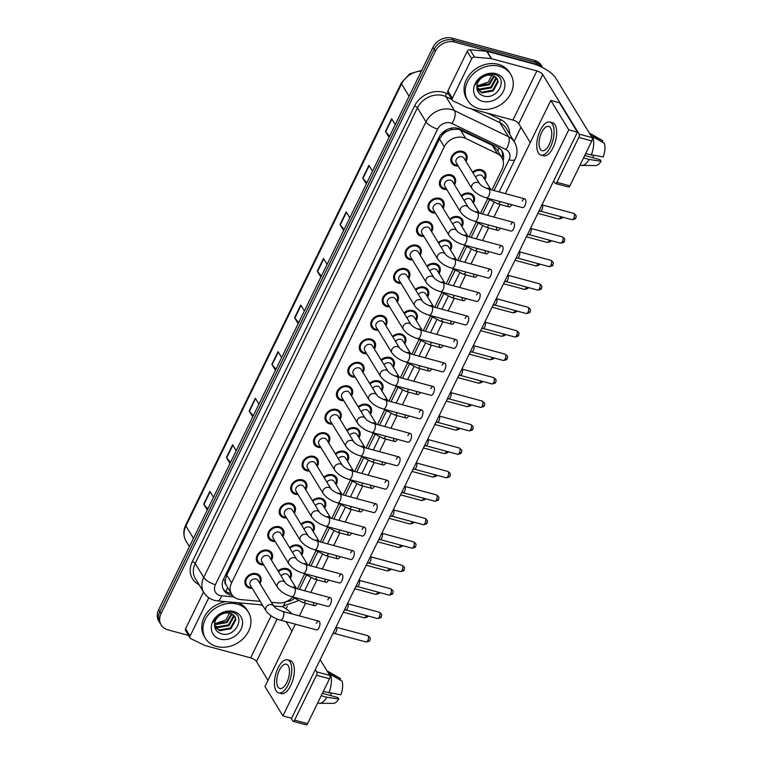 <?xml version="1.0" encoding="UTF-8"?>
<svg xmlns="http://www.w3.org/2000/svg" width="763" height="763" viewBox="0 0 763 763"><rect width="100%" height="100%" fill="white"/><g stroke="black" fill="none" stroke-linecap="round" stroke-linejoin="round"><path stroke-width="1.14" d="M461.157 195.681A8.555 7.02 -31.4 0 1 469.951 193.249A8.555 7.02 -31.4 0 1 473.747 195.986A8.555 7.02 -31.4 0 1 473.413 203.168M449.712 219.143A8.555 7.02 -31.4 0 1 458.515 216.711A8.555 7.02 -31.4 0 1 462.302 219.448A8.555 7.02 -31.4 0 1 461.968 226.63M438.277 242.605A8.555 7.02 -31.4 0 1 447.07 240.173A8.555 7.02 -31.4 0 1 450.857 242.911A8.555 7.02 -31.4 0 1 450.532 250.092M426.832 266.068A8.555 7.02 -31.4 0 1 435.625 263.626A8.555 7.02 -31.4 0 1 439.412 266.373A8.555 7.02 -31.4 0 1 439.087 273.555M415.387 289.52A8.555 7.02 -31.4 0 1 424.19 287.088A8.555 7.02 -31.4 0 1 427.976 289.835A8.555 7.02 -31.4 0 1 427.642 297.017M403.942 312.983A8.555 7.02 -31.4 0 1 412.745 310.551A8.555 7.02 -31.4 0 1 416.531 313.288A8.555 7.02 -31.4 0 1 416.197 320.47M392.506 336.445A8.555 7.02 -31.4 0 1 401.3 334.013A8.555 7.02 -31.4 0 1 405.086 336.75A8.555 7.02 -31.4 0 1 404.762 343.932M381.061 359.907A8.555 7.02 -31.4 0 1 389.855 357.466A8.555 7.02 -31.4 0 1 393.651 360.212A8.555 7.02 -31.4 0 1 393.317 367.394M369.616 383.36A8.555 7.02 -31.4 0 1 378.419 380.928A8.555 7.02 -31.4 0 1 382.206 383.675A8.555 7.02 -31.4 0 1 381.872 390.856M358.171 406.822A8.555 7.02 -31.4 0 1 366.974 404.39A8.555 7.02 -31.4 0 1 370.761 407.127A8.555 7.02 -31.4 0 1 370.436 414.319M346.736 430.284A8.555 7.02 -31.4 0 1 355.529 427.852A8.555 7.02 -31.4 0 1 359.316 430.59A8.555 7.02 -31.4 0 1 358.991 437.771M335.291 453.747A8.555 7.02 -31.4 0 1 344.094 451.315A8.555 7.02 -31.4 0 1 347.88 454.052A8.555 7.02 -31.4 0 1 347.546 461.233M323.846 477.209A8.555 7.02 -31.4 0 1 332.649 474.767A8.555 7.02 -31.4 0 1 336.435 477.514A8.555 7.02 -31.4 0 1 336.101 484.696M312.41 500.662A8.555 7.02 -31.4 0 1 321.204 498.229A8.555 7.02 -31.4 0 1 324.99 500.976A8.555 7.02 -31.4 0 1 324.666 508.158M300.965 524.124A8.555 7.02 -31.4 0 1 309.759 521.692A8.555 7.02 -31.4 0 1 313.555 524.429A8.555 7.02 -31.4 0 1 313.221 531.611M289.52 547.586A8.555 7.02 -31.4 0 1 298.323 545.154A8.555 7.02 -31.4 0 1 302.11 547.891A8.555 7.02 -31.4 0 1 301.776 555.073M278.075 571.048A8.555 7.02 -31.4 0 1 286.878 568.616A8.555 7.02 -31.4 0 1 290.665 571.353A8.555 7.02 -31.4 0 1 290.341 578.535M472.602 172.219A8.555 7.02 -31.4 0 1 481.396 169.787A8.555 7.02 -31.4 0 1 485.182 172.533A8.555 7.02 -31.4 0 1 484.858 179.715M446.775 189.51A8.555 7.02 -31.4 0 1 444.028 189.262A8.555 7.02 -31.4 0 1 440.232 186.525A8.555 7.02 -31.4 0 1 441.701 177.846A8.555 7.02 -31.4 0 1 451.047 174.861A8.555 7.02 -31.4 0 1 454.834 177.607A8.555 7.02 -31.4 0 1 454.5 184.789M435.33 212.972A8.555 7.02 -31.4 0 1 432.583 212.724A8.555 7.02 -31.4 0 1 428.796 209.978A8.555 7.02 -31.4 0 1 430.256 201.298A8.555 7.02 -31.4 0 1 439.602 198.323A8.555 7.02 -31.4 0 1 443.389 201.07A8.555 7.02 -31.4 0 1 443.065 208.251M423.894 236.425A8.555 7.02 -31.4 0 1 421.138 236.187A8.555 7.02 -31.4 0 1 417.351 233.44A8.555 7.02 -31.4 0 1 418.82 224.761A8.555 7.02 -31.4 0 1 428.157 221.785A8.555 7.02 -31.4 0 1 431.953 224.522A8.555 7.02 -31.4 0 1 431.62 231.714M412.449 259.887A8.555 7.02 -31.4 0 1 409.693 259.639A8.555 7.02 -31.4 0 1 405.906 256.902A8.555 7.02 -31.4 0 1 407.375 248.223A8.555 7.02 -31.4 0 1 416.722 245.247A8.555 7.02 -31.4 0 1 420.508 247.985A8.555 7.02 -31.4 0 1 420.175 255.166M401.004 283.35A8.555 7.02 -31.4 0 1 398.257 283.102A8.555 7.02 -31.4 0 1 394.471 280.364A8.555 7.02 -31.4 0 1 395.93 271.685A8.555 7.02 -31.4 0 1 405.277 268.71A8.555 7.02 -31.4 0 1 409.063 271.447A8.555 7.02 -31.4 0 1 408.739 278.629M389.569 306.812A8.555 7.02 -31.4 0 1 386.812 306.564A8.555 7.02 -31.4 0 1 383.026 303.827A8.555 7.02 -31.4 0 1 384.495 295.147A8.555 7.02 -31.4 0 1 393.832 292.162A8.555 7.02 -31.4 0 1 397.618 294.909A8.555 7.02 -31.4 0 1 397.294 302.091M378.124 330.274A8.555 7.02 -31.4 0 1 375.367 330.026A8.555 7.02 -31.4 0 1 371.581 327.279A8.555 7.02 -31.4 0 1 373.05 318.6A8.555 7.02 -31.4 0 1 382.397 315.624A8.555 7.02 -31.4 0 1 386.183 318.371A8.555 7.02 -31.4 0 1 385.849 325.553M366.679 353.727A8.555 7.02 -31.4 0 1 363.932 353.488A8.555 7.02 -31.4 0 1 360.136 350.742A8.555 7.02 -31.4 0 1 361.605 342.062A8.555 7.02 -31.4 0 1 370.952 339.087A8.555 7.02 -31.4 0 1 374.738 341.824A8.555 7.02 -31.4 0 1 374.404 349.006M355.234 377.189A8.555 7.02 -31.4 0 1 352.487 376.941A8.555 7.02 -31.4 0 1 348.701 374.204A8.555 7.02 -31.4 0 1 350.16 365.525A8.555 7.02 -31.4 0 1 359.507 362.549A8.555 7.02 -31.4 0 1 363.293 365.286A8.555 7.02 -31.4 0 1 362.969 372.468M343.798 400.651A8.555 7.02 -31.4 0 1 341.042 400.403A8.555 7.02 -31.4 0 1 337.256 397.666A8.555 7.02 -31.4 0 1 338.724 388.987A8.555 7.02 -31.4 0 1 348.062 386.011A8.555 7.02 -31.4 0 1 351.857 388.749A8.555 7.02 -31.4 0 1 351.524 395.93M332.353 424.114A8.555 7.02 -31.4 0 1 329.597 423.866A8.555 7.02 -31.4 0 1 325.811 421.119A8.555 7.02 -31.4 0 1 327.279 412.449A8.555 7.02 -31.4 0 1 336.626 409.464A8.555 7.02 -31.4 0 1 340.412 412.211A8.555 7.02 -31.4 0 1 340.079 419.392M320.908 447.566A8.555 7.02 -31.4 0 1 318.161 447.328A8.555 7.02 -31.4 0 1 314.366 444.581A8.555 7.02 -31.4 0 1 315.834 435.902A8.555 7.02 -31.4 0 1 325.181 432.926A8.555 7.02 -31.4 0 1 328.967 435.673A8.555 7.02 -31.4 0 1 328.643 442.855M309.463 471.029A8.555 7.02 -31.4 0 1 306.716 470.781A8.555 7.02 -31.4 0 1 302.93 468.043A8.555 7.02 -31.4 0 1 304.399 459.364A8.555 7.02 -31.4 0 1 313.736 456.388A8.555 7.02 -31.4 0 1 317.522 459.126A8.555 7.02 -31.4 0 1 317.198 466.307M298.028 494.491A8.555 7.02 -31.4 0 1 295.271 494.243A8.555 7.02 -31.4 0 1 291.485 491.506A8.555 7.02 -31.4 0 1 292.954 482.826A8.555 7.02 -31.4 0 1 302.301 479.851A8.555 7.02 -31.4 0 1 306.087 482.588A8.555 7.02 -31.4 0 1 305.753 489.77M286.583 517.953A8.555 7.02 -31.4 0 1 283.836 517.705A8.555 7.02 -31.4 0 1 280.04 514.968A8.555 7.02 -31.4 0 1 281.509 506.289A8.555 7.02 -31.4 0 1 290.856 503.303A8.555 7.02 -31.4 0 1 294.642 506.05A8.555 7.02 -31.4 0 1 294.308 513.232M275.138 541.415A8.555 7.02 -31.4 0 1 272.391 541.167A8.555 7.02 -31.4 0 1 268.605 538.42A8.555 7.02 -31.4 0 1 270.064 529.741A8.555 7.02 -31.4 0 1 279.411 526.766A8.555 7.02 -31.4 0 1 283.197 529.512A8.555 7.02 -31.4 0 1 282.873 536.694M263.702 564.868A8.555 7.02 -31.4 0 1 260.946 564.63A8.555 7.02 -31.4 0 1 257.16 561.883A8.555 7.02 -31.4 0 1 258.628 553.204A8.555 7.02 -31.4 0 1 267.966 550.228A8.555 7.02 -31.4 0 1 271.762 552.965A8.555 7.02 -31.4 0 1 271.428 560.156M252.257 588.33A8.555 7.02 -31.4 0 1 249.501 588.082A8.555 7.02 -31.4 0 1 245.715 585.345A8.555 7.02 -31.4 0 1 247.183 576.666A8.555 7.02 -31.4 0 1 256.53 573.69A8.555 7.02 -31.4 0 1 260.317 576.427A8.555 7.02 -31.4 0 1 259.983 583.609M458.22 166.048A8.555 7.02 -31.4 0 1 455.463 165.8A8.555 7.02 -31.4 0 1 451.677 163.063A8.555 7.02 -31.4 0 1 453.146 154.384A8.555 7.02 -31.4 0 1 462.492 151.408A8.555 7.02 -31.4 0 1 466.279 154.145A8.555 7.02 -31.4 0 1 465.945 161.327M491.916 189.987L502.073 169.157A15.088 12.389 148.6 0 0 501.949 157.779L496.971 149.634L492.259 145.285L458.353 129.185L451.047 129.672L447.242 131.207A5.026 4.13 148.6 0 0 442.693 134.393A15.088 5.293 -154 0 1 441.272 133.973M501.949 157.779A15.088 12.389 148.6 0 0 497.428 153.735L465.649 138.399A15.088 12.389 148.6 0 0 463.484 137.588A15.088 12.389 148.6 0 0 444.276 146.782L231.551 582.942A15.088 12.389 148.6 0 0 231.675 594.32A15.088 12.389 148.6 0 0 240.717 599.575L260.202 601.339M442.693 134.393L442.578 134.612A15.088 12.389 -31.4 0 1 447.242 131.207M226.039 584.735A15.088 12.389 -31.4 0 1 225.4 579.899L225.295 580.118A5.026 4.13 148.6 0 0 226.039 584.735L231.675 594.32M442.578 134.612L439.478 138.923L226.754 575.083L225.4 579.899M297.398 588.807L304.485 574.272M308.834 565.345L315.93 550.81M320.279 541.883L327.365 527.357M331.724 518.43L338.81 503.895M343.169 494.968L350.255 480.432M354.604 471.505L361.691 456.97M366.049 448.043L373.136 433.518M377.494 424.59L384.581 410.055M388.93 401.128L396.026 386.593M400.375 377.666L407.461 363.131M411.82 354.204L418.906 339.669M423.265 330.741L430.351 316.216M434.7 307.289L441.787 292.754M446.145 283.826L453.232 269.291M457.59 260.364L464.677 245.829M469.026 236.902L476.122 222.367M480.471 213.44L487.557 198.914M271.428 602.35L278.323 602.97A15.088 12.389 148.6 0 0 292.458 597.295M188.509 635.417L167.87 629.847A15.088 12.389 -31.4 0 1 161.184 625.011L159.992 623.047A15.088 12.389 -31.4 0 1 159.858 611.668L434.147 49.299A15.088 12.389 -31.4 0 1 453.356 40.115L535.74 62.366A15.088 12.389 -31.4 0 1 542.426 67.201A15.088 12.389 -31.4 0 0 535.74 62.366L453.356 40.115A15.088 12.389 -31.4 0 0 434.147 49.299L159.858 611.668A15.088 12.389 -31.4 0 0 159.992 623.047L158.79 621.092A15.088 12.389 -31.4 0 1 158.666 609.704L432.945 47.344A15.088 12.389 -31.4 0 1 452.154 38.15L534.548 60.411A15.088 12.389 -31.4 0 1 541.234 65.246L542.703 67.659M207.803 508.969L203.95 504.438A4.025 1.412 -154 0 1 203.692 504.085L207.298 509.989M213.497 497.285L209.892 491.382L203.692 504.085M230.521 462.378L226.668 457.857A4.025 1.412 -154 0 1 226.411 457.504L230.016 463.408M236.215 450.704L232.61 444.8L226.411 457.504M253.24 415.797L249.387 411.276A4.025 1.412 -154 0 1 249.129 410.923L252.734 416.827M258.934 404.123L255.328 398.219L249.129 410.923M275.958 369.216L272.114 364.695A4.025 1.412 -154 0 1 271.847 364.342L275.453 370.246M281.652 357.542L278.047 351.638L271.847 364.342M389.559 136.31L385.706 131.789A4.025 1.412 -154 0 1 385.449 131.436L389.054 137.34M395.253 124.636L391.638 118.732L385.449 131.436M366.841 182.891L362.988 178.37A4.025 1.412 -154 0 1 362.73 178.017L366.335 183.921M372.535 171.217L368.92 165.313L362.73 178.017M344.113 229.472L340.269 224.951A4.025 1.412 -154 0 1 340.012 224.599L343.617 230.502M349.807 217.798L346.202 211.895L340.012 224.599M321.395 276.053L317.551 271.533A4.025 1.412 -154 0 1 317.294 271.18L320.899 277.083M327.089 264.38L323.483 258.476L317.294 271.18M298.676 322.635L294.833 318.114A4.025 1.412 -154 0 1 294.566 317.761L298.18 323.665M304.37 310.961L300.765 305.057L294.566 317.761M503.094 160.449A15.088 12.389 148.6 0 0 502.121 151.217A15.088 12.389 148.6 0 0 497.6 147.173L460.261 129.147A15.088 12.389 148.6 0 0 458.096 128.346A15.088 12.389 148.6 0 0 438.897 137.531L223.683 578.783A15.088 12.389 148.6 0 0 223.807 590.161A15.088 12.389 148.6 0 0 232.419 595.378M161.184 625.011A15.088 12.389 -31.4 0 1 161.06 613.624L435.349 51.264A15.088 12.389 -31.4 0 1 454.548 42.07L536.942 64.33A15.088 12.389 -31.4 0 1 542.321 67.459M520.957 127.278L514.081 141.384M287.289 606.385L286.077 608.855M231.113 593.404A15.088 12.389 -31.4 0 1 223.263 589.15M501.463 150.263A15.088 12.389 -31.4 0 1 502.044 157.951M486.336 197.855C479.994 196.015 475.206 192.925 471.992 188.604L456.312 162.92A4.53 3.72 -31.4 0 1 457.085 158.332A4.53 3.72 -31.4 0 1 462.035 156.749A4.53 3.72 -31.4 0 1 464.038 158.208L479.717 183.883C481.329 185.876 484.324 187.622 488.701 189.119A4.53 2.041 105.1 0 1 488.873 195.69A4.53 2.041 105.1 0 1 488.749 195.929A4.53 2.041 105.1 0 1 486.336 197.855L522.464 207.612A4.53 2.041 -74.9 0 0 524.992 205.447A4.53 2.041 -74.9 0 0 524.82 198.876A4.53 2.041 -74.9 0 0 522.293 201.041M457.695 165.199A7.544 6.199 -31.4 0 1 455.883 164.951A7.544 6.199 -31.4 0 1 452.535 162.538A7.544 6.199 -31.4 0 1 453.832 154.879A7.544 6.199 -31.4 0 1 462.073 152.247A7.544 6.199 -31.4 0 1 465.42 154.67A7.544 6.199 -31.4 0 1 465.42 160.478M540.051 208.824A4.53 2.041 105.1 0 1 539.775 209.444A4.53 2.041 105.1 0 1 539.47 210.016M573.719 213.382C577.915 216.368 575.607 216.749 575.798 217.97A3.271 1.144 -154 0 1 573.833 218.132A3.271 1.469 105.1 0 0 573.719 213.382L542.169 204.932A3.271 1.469 105.1 0 1 542.379 205.19A3.271 1.469 105.1 0 1 542.007 209.539A3.271 1.469 105.1 0 1 540.5 211.113L538.783 211.427M475.616 177.169A4.53 3.72 -31.4 0 1 480.938 175.137A4.53 3.72 -31.4 0 1 482.95 176.587L490.971 189.729A4.53 3.72 -31.4 0 0 489.026 188.366A4.53 3.72 -31.4 0 0 486.594 188.413M473.041 172.953A7.544 6.199 -31.4 0 1 480.986 170.635A7.544 6.199 -31.4 0 1 484.324 173.058A7.544 6.199 -31.4 0 1 484.333 178.857M474.901 221.318C468.549 219.477 463.761 216.387 460.547 212.066L444.867 186.382A4.53 3.72 -31.4 0 1 445.64 181.785A4.53 3.72 -31.4 0 1 450.59 180.211A4.53 3.72 -31.4 0 1 452.593 181.661L468.282 207.345C469.884 209.339 472.879 211.084 477.256 212.581A4.53 2.041 105.1 0 1 477.428 219.153A4.53 2.041 105.1 0 1 477.304 219.391A4.53 2.041 105.1 0 1 474.901 221.318L511.019 231.075A4.53 2.041 -74.9 0 0 513.547 228.91A4.53 2.041 -74.9 0 0 513.385 222.338A4.53 2.041 -74.9 0 0 510.857 224.503M446.25 188.652A7.544 6.199 -31.4 0 1 444.438 188.413A7.544 6.199 -31.4 0 1 441.09 186A7.544 6.199 -31.4 0 1 442.387 178.342A7.544 6.199 -31.4 0 1 450.637 175.709A7.544 6.199 -31.4 0 1 453.975 178.132A7.544 6.199 -31.4 0 1 453.985 183.931M528.606 232.286A4.53 2.041 105.1 0 1 528.339 232.906A4.53 2.041 105.1 0 1 528.025 233.468M562.274 236.845C566.48 239.83 564.162 240.211 564.362 241.432A3.271 1.144 -154 0 1 562.388 241.594A3.271 1.469 105.1 0 0 562.274 236.845L530.724 228.395A3.271 1.469 105.1 0 1 530.934 228.652A3.271 1.469 105.1 0 1 530.562 232.992A3.271 1.469 105.1 0 1 529.055 234.565L527.338 234.88M463.456 244.78C457.104 242.93 452.325 239.849 449.111 235.529L433.422 209.844A4.53 3.72 -31.4 0 1 434.204 205.247A4.53 3.72 -31.4 0 1 439.145 203.673A4.53 3.72 -31.4 0 1 441.157 205.123L456.837 230.808C458.449 232.801 461.443 234.546 465.821 236.034A4.53 2.041 105.1 0 1 465.983 242.615A4.53 2.041 105.1 0 1 465.869 242.844A4.53 2.041 105.1 0 1 463.456 244.78L499.574 254.537A4.53 2.041 -74.9 0 0 502.102 252.372A4.53 2.041 -74.9 0 0 501.94 245.791A4.53 2.041 -74.9 0 0 499.412 247.956M434.815 212.114A7.544 6.199 -31.4 0 1 432.993 211.876A7.544 6.199 -31.4 0 1 429.655 209.453A7.544 6.199 -31.4 0 1 430.942 201.804A7.544 6.199 -31.4 0 1 439.192 199.172A7.544 6.199 -31.4 0 1 442.53 201.594A7.544 6.199 -31.4 0 1 442.54 207.393M517.161 255.748A4.53 2.041 105.1 0 1 516.894 256.368A4.53 2.041 105.1 0 1 516.589 256.931M519.126 251.723L519.279 251.857A3.271 1.469 105.1 0 1 519.489 252.114A3.271 1.469 105.1 0 1 519.117 256.454A3.271 1.469 105.1 0 1 517.61 258.028L515.902 258.342M452.011 268.242C445.668 266.392 440.88 263.311 437.666 258.981L421.987 233.306A4.53 3.72 -31.4 0 1 422.759 228.709A4.53 3.72 -31.4 0 1 427.709 227.136A4.53 3.72 -31.4 0 1 429.712 228.585L445.392 254.26C447.004 256.263 449.998 258.008 454.376 259.496A4.53 2.041 105.1 0 1 454.538 266.077A4.53 2.041 105.1 0 1 454.424 266.306A4.53 2.041 105.1 0 1 452.011 268.242L488.139 277.999A4.53 2.041 -74.9 0 0 490.666 275.834A4.53 2.041 -74.9 0 0 490.495 269.253A4.53 2.041 -74.9 0 0 487.967 271.418M423.37 235.576A7.544 6.199 -31.4 0 1 421.548 235.338A7.544 6.199 -31.4 0 1 418.21 232.915A7.544 6.199 -31.4 0 1 419.507 225.257A7.544 6.199 -31.4 0 1 427.747 222.634A7.544 6.199 -31.4 0 1 431.095 225.047A7.544 6.199 -31.4 0 1 431.095 230.855M505.726 279.201A4.53 2.041 105.1 0 1 505.449 279.83A4.53 2.041 105.1 0 1 505.144 280.393M507.681 275.185L507.834 275.319A3.271 1.469 105.1 0 1 508.044 275.567A3.271 1.469 105.1 0 1 507.681 279.916A3.271 1.469 105.1 0 1 506.174 281.49L504.457 281.805M440.575 291.695C434.223 289.854 429.435 286.764 426.221 282.444L410.542 256.769A4.53 3.72 -31.4 0 1 411.314 252.171A4.53 3.72 -31.4 0 1 416.264 250.598A4.53 3.72 -31.4 0 1 418.267 252.048L433.947 277.722C435.559 279.716 438.553 281.461 442.931 282.959A4.53 2.041 105.1 0 1 443.103 289.53A4.53 2.041 105.1 0 1 442.979 289.768A4.53 2.041 105.1 0 1 440.575 291.695L476.694 301.461A4.53 2.041 -74.9 0 0 479.221 299.287A4.53 2.041 -74.9 0 0 479.059 292.715A4.53 2.041 -74.9 0 0 476.532 294.88M411.925 259.038A7.544 6.199 -31.4 0 1 410.113 258.8A7.544 6.199 -31.4 0 1 406.765 256.378A7.544 6.199 -31.4 0 1 408.062 248.719A7.544 6.199 -31.4 0 1 416.302 246.096A7.544 6.199 -31.4 0 1 419.65 248.509A7.544 6.199 -31.4 0 1 419.66 254.317M494.281 302.663A4.53 2.041 105.1 0 1 494.004 303.283A4.53 2.041 105.1 0 1 493.699 303.855M496.246 298.648L496.398 298.781A3.271 1.469 105.1 0 1 496.608 299.029A3.271 1.469 105.1 0 1 496.236 303.378A3.271 1.469 105.1 0 1 494.729 304.952L493.012 305.267M464.181 200.631A4.53 3.72 -31.4 0 1 469.503 198.599A4.53 3.72 -31.4 0 1 471.505 200.049L479.526 213.192A4.53 3.72 -31.4 0 0 477.581 211.828A4.53 3.72 -31.4 0 0 475.158 211.866M461.605 196.415A7.544 6.199 -31.4 0 1 469.541 194.098A7.544 6.199 -31.4 0 1 472.888 196.511A7.544 6.199 -31.4 0 1 472.888 202.319M452.736 224.093A4.53 3.72 -31.4 0 1 458.058 222.062A4.53 3.72 -31.4 0 1 460.06 223.511L468.091 236.654A4.53 3.72 -31.4 0 0 466.136 235.29A4.53 3.72 -31.4 0 0 463.713 235.328M450.16 219.868A7.544 6.199 -31.4 0 1 458.096 217.56A7.544 6.199 -31.4 0 1 461.443 219.973A7.544 6.199 -31.4 0 1 461.453 225.781M441.291 247.546A4.53 3.72 -31.4 0 1 446.613 245.514A4.53 3.72 -31.4 0 1 448.625 246.964L456.646 260.107A4.53 3.72 -31.4 0 0 454.7 258.752A4.53 3.72 -31.4 0 0 452.268 258.791M438.715 243.33A7.544 6.199 -31.4 0 1 446.66 241.013A7.544 6.199 -31.4 0 1 449.998 243.435A7.544 6.199 -31.4 0 1 450.008 249.243M478.916 108.67A25.15 20.658 -31.4 0 1 467.776 100.602A25.15 20.658 -31.4 0 1 472.097 75.079A25.15 20.658 -31.4 0 1 499.574 66.324A25.15 20.658 -31.4 0 1 510.714 74.383A25.15 20.658 -31.4 0 1 506.403 99.915A25.15 20.658 -31.4 0 1 478.916 108.67M467.776 100.602L466.584 98.646A25.15 20.658 -31.4 0 1 470.895 73.114A25.15 20.658 -31.4 0 1 498.373 64.359A25.15 20.658 -31.4 0 1 509.512 72.428L510.714 74.383M492.812 73.506L488.196 82.175L478.019 85.58M476.989 89.109L481.577 92.161L492.717 90.187L497.705 81.136L496.932 78.284M477.037 89.3L482.054 92.943L493.194 90.969L498.182 81.908L497.18 78.665L492.345 75.346L489.779 75.117C483.589 75.032 478.802 78.217 475.406 84.655C476.741 81.145 479.164 78.322 482.664 76.195C486.68 73.973 490.609 73.401 494.453 74.45C509.026 77.635 497.629 101.164 482.979 95.747C478.096 93.706 476.141 90.034 477.123 84.731A11.369 9.337 -31.4 0 1 489.779 75.117M476.808 87.631L479.679 89.052L490.819 87.077L495.807 78.017L495.654 76.929M476.837 88.06L480.156 89.824L491.296 87.85L496.284 78.799L496.017 77.244M476.932 85.637L488.921 83.959L493.909 75.861M476.856 86.171L478.258 86.715L489.398 84.741L494.395 76.1M495.979 73.687A16.404 13.467 -31.4 0 1 503.389 91.312A16.404 13.467 -31.4 0 1 482.512 101.307A16.404 13.467 -31.4 0 1 475.111 83.672A16.404 13.467 -31.4 0 1 495.979 73.687M216.616 646.471A25.15 20.658 -31.4 0 1 205.476 638.412A25.15 20.658 -31.4 0 1 209.787 612.889A25.15 20.658 -31.4 0 1 237.264 604.124A25.15 20.658 -31.4 0 1 248.404 612.193A25.15 20.658 -31.4 0 1 244.093 637.715A25.15 20.658 -31.4 0 1 216.616 646.471M205.476 638.412L204.274 636.447A25.15 20.658 -31.4 0 1 226.001 601.664M230.502 611.316L225.886 619.985L215.71 623.381M214.689 626.919L219.277 629.971L230.416 627.997L235.405 618.936L234.623 616.094M214.727 627.11L219.754 630.743L230.893 628.769L235.872 619.718L234.87 616.466L230.035 613.156L227.469 612.918C221.289 612.842 216.492 616.018 213.106 622.465C214.441 618.946 216.854 616.122 220.364 613.996C224.37 611.783 228.299 611.201 232.152 612.26C246.726 615.445 235.319 638.974 220.679 633.557C215.795 631.516 213.84 627.835 214.813 622.541A11.369 9.337 -31.4 0 1 227.469 612.918M214.498 625.431L217.379 626.852L228.518 624.878L233.497 615.827L233.354 614.73M214.527 625.86L217.846 627.634L228.986 625.66L233.974 616.609L233.707 615.045M214.622 623.438L226.611 621.769L231.599 613.671M214.556 623.972L215.948 624.525L227.088 622.551L232.095 613.91M233.678 611.497A16.404 13.467 -31.4 0 1 241.079 629.122A16.404 13.467 -31.4 0 1 220.202 639.108A16.404 13.467 -31.4 0 1 212.801 621.483A16.404 13.467 -31.4 0 1 233.678 611.497M237.865 602.741A25.15 20.658 -31.4 0 1 247.212 610.228L248.404 612.193M452.373 98.303A2.518 2.07 148.6 0 0 452.392 100.201L447.91 92.848A2.518 2.07 -31.4 0 1 447.881 90.95L452.373 98.303L471.687 58.713L467.194 51.359A2.518 2.07 -31.4 0 1 470.008 49.757L486.66 51.264A2.518 2.07 -31.4 0 1 487.052 51.331L532.402 63.577A20.124 7.058 -154 0 1 555.731 78.064L592.088 137.607A2.518 1.135 105.1 0 1 591.802 140.955L578.793 137.435A2.518 1.135 -74.9 0 0 579.079 134.097L542.722 74.555A5.026 1.764 26 0 0 536.885 70.93L491.544 58.684A2.518 2.07 148.6 0 0 491.153 58.608L474.491 57.111A2.518 2.07 148.6 0 0 471.687 58.713M447.881 90.95L467.194 51.359M553.69 180.869L555.121 183.215A2.518 1.135 -74.9 0 0 555.502 183.53A2.518 1.135 -74.9 0 0 556.904 182.328L569.913 185.838L591.802 140.955M569.913 185.838A2.518 1.135 105.1 0 1 568.511 187.04L555.502 183.53M556.904 182.328L578.793 137.435M530.275 142.528L518.764 123.673A5.026 1.764 26 0 0 512.927 120.049L467.585 107.802A2.518 2.07 148.6 0 1 467.223 107.669L453.146 100.869A2.518 2.07 148.6 0 1 452.392 100.201M190.073 636.113A2.518 2.07 148.6 0 0 190.092 638.011L185.6 630.658A2.518 2.07 -31.4 0 1 185.581 628.76L190.073 636.113L208.776 597.763M185.581 628.76L203.511 591.993M282.758 606.757A20.124 7.058 -154 0 1 291.933 613.881M320.164 659.661L329.788 675.417A2.518 1.135 105.1 0 1 329.502 678.755L316.492 675.245A2.518 1.135 -74.9 0 0 316.779 671.898L315.338 669.552M291.027 718.097L292.82 721.025A2.518 1.135 -74.9 0 0 293.192 721.34A2.518 1.135 -74.9 0 0 294.594 720.129L307.603 723.648L329.502 678.755M307.603 723.648A2.518 1.135 105.1 0 1 306.201 724.85L293.192 721.34M294.594 720.129L316.492 675.245M291.924 631.211L286.115 621.692M267.966 680.329L256.454 661.483A5.026 1.764 26 0 0 250.626 657.859L205.285 645.612A2.518 2.07 148.6 0 1 204.923 645.479L190.845 638.679A2.518 2.07 148.6 0 1 190.092 638.011M262.768 605.545L259.668 604.706M317.15 603.552A4.53 2.041 -74.9 0 0 317.16 603.523A4.53 2.041 -74.9 0 1 314.623 605.727A4.53 2.041 -74.9 0 1 313.526 602.551M324.971 579.088A4.53 2.041 -74.9 0 0 326.068 582.264A4.53 2.041 -74.9 0 0 328.595 580.099A4.53 2.041 -74.9 0 0 328.605 580.071M336.416 555.626A4.53 2.041 -74.9 0 0 337.504 558.802A4.53 2.041 -74.9 0 0 340.031 556.637A4.53 2.041 -74.9 0 0 340.05 556.609M347.861 532.164A4.53 2.041 -74.9 0 0 348.949 535.34A4.53 2.041 -74.9 0 0 351.476 533.175A4.53 2.041 -74.9 0 0 351.485 533.146M359.297 508.702A4.53 2.041 -74.9 0 0 360.394 511.878A4.53 2.041 -74.9 0 0 362.921 509.713A4.53 2.041 -74.9 0 0 362.93 509.684M370.742 485.249A4.53 2.041 -74.9 0 0 371.829 488.425A4.53 2.041 -74.9 0 0 374.356 486.26A4.53 2.041 -74.9 0 0 374.375 486.222M273.755 606.165L258.075 580.49A4.53 3.72 -31.4 0 0 256.072 579.041A4.53 3.72 -31.4 0 0 251.122 580.614A4.53 3.72 -31.4 0 0 250.35 585.211L266.029 610.886A4.53 3.72 -31.4 0 1 265.886 607.71A4.53 3.72 -31.4 0 1 271.752 604.716A4.53 3.72 -31.4 0 1 273.755 606.165C275.367 608.159 278.361 609.904 282.739 611.401A4.53 2.041 105.1 0 1 282.911 617.973A4.53 2.041 105.1 0 1 282.787 618.211A4.53 2.041 105.1 0 1 280.383 620.138L316.502 629.904A4.53 2.041 -74.9 0 0 319.029 627.73A4.53 2.041 -74.9 0 0 318.867 621.158A4.53 2.041 -74.9 0 0 316.34 623.323M285.2 582.703L269.52 557.028A4.53 3.72 -31.4 0 0 267.517 555.578A4.53 3.72 -31.4 0 0 262.567 557.152A4.53 3.72 -31.4 0 0 261.795 561.749L277.474 587.424A4.53 3.72 -31.4 0 1 277.322 584.258A4.53 3.72 -31.4 0 1 283.197 581.253A4.53 3.72 -31.4 0 1 285.2 582.703C286.812 584.706 289.806 586.451 294.184 587.939A4.53 2.041 105.1 0 1 294.346 594.52A4.53 2.041 105.1 0 1 294.232 594.749A4.53 2.041 105.1 0 1 291.819 596.685L327.947 606.442A4.53 2.041 -74.9 0 0 330.474 604.277A4.53 2.041 -74.9 0 0 330.303 597.696A4.53 2.041 -74.9 0 0 327.775 599.861M296.645 559.25L280.965 533.566A4.53 3.72 -31.4 0 0 278.953 532.116A4.53 3.72 -31.4 0 0 274.012 533.69A4.53 3.72 -31.4 0 0 273.23 538.287L288.919 563.971A4.53 3.72 -31.4 0 1 288.767 560.795A4.53 3.72 -31.4 0 1 294.642 557.801A4.53 3.72 -31.4 0 1 296.645 559.25C298.257 561.244 301.251 562.989 305.629 564.477A4.53 2.041 105.1 0 1 305.791 571.058A4.53 2.041 105.1 0 1 305.677 571.287A4.53 2.041 105.1 0 1 303.264 573.223L339.382 582.98A4.53 2.041 -74.9 0 0 341.91 580.815A4.53 2.041 -74.9 0 0 341.748 574.234A4.53 2.041 -74.9 0 0 339.22 576.399M308.09 535.788L292.401 510.104A4.53 3.72 -31.4 0 0 290.398 508.654A4.53 3.72 -31.4 0 0 285.448 510.228A4.53 3.72 -31.4 0 0 284.675 514.825L300.355 540.509A4.53 3.72 -31.4 0 1 300.212 537.333A4.53 3.72 -31.4 0 1 306.077 534.338A4.53 3.72 -31.4 0 1 308.09 535.788C309.692 537.781 312.687 539.527 317.065 541.024A4.53 2.041 105.1 0 1 317.236 547.596A4.53 2.041 105.1 0 1 317.112 547.834A4.53 2.041 105.1 0 1 314.709 549.761L350.827 559.517A4.53 2.041 -74.9 0 0 353.355 557.352A4.53 2.041 -74.9 0 0 353.193 550.781A4.53 2.041 -74.9 0 0 350.665 552.946M319.525 512.326L303.846 486.651A4.53 3.72 -31.4 0 0 301.843 485.192A4.53 3.72 -31.4 0 0 296.893 486.775A4.53 3.72 -31.4 0 0 296.12 491.362L311.8 517.047A4.53 3.72 -31.4 0 1 311.657 513.871A4.53 3.72 -31.4 0 1 317.522 510.876A4.53 3.72 -31.4 0 1 319.525 512.326C321.137 514.319 324.132 516.065 328.51 517.562A4.53 2.041 105.1 0 1 328.672 524.133A4.53 2.041 105.1 0 1 328.557 524.372A4.53 2.041 105.1 0 1 326.144 526.298L362.272 536.055A4.53 2.041 -74.9 0 0 364.8 533.89A4.53 2.041 -74.9 0 0 364.628 527.319A4.53 2.041 -74.9 0 0 362.101 529.484M330.97 488.864L315.291 463.189A4.53 3.72 -31.4 0 0 313.278 461.739A4.53 3.72 -31.4 0 0 308.338 463.313A4.53 3.72 -31.4 0 0 307.556 467.91L323.245 493.585A4.53 3.72 -31.4 0 1 323.092 490.418A4.53 3.72 -31.4 0 1 328.967 487.414A4.53 3.72 -31.4 0 1 330.97 488.864C332.582 490.867 335.577 492.602 339.955 494.1A4.53 2.041 105.1 0 1 340.117 500.671A4.53 2.041 105.1 0 1 340.002 500.91A4.53 2.041 105.1 0 1 337.589 502.846L373.717 512.602A4.53 2.041 -74.9 0 0 376.245 510.437A4.53 2.041 -74.9 0 0 376.073 503.857A4.53 2.041 -74.9 0 0 373.546 506.022M382.187 461.787A4.53 2.041 -74.9 0 0 383.274 464.963A4.53 2.041 -74.9 0 0 385.801 462.798A4.53 2.041 -74.9 0 0 385.82 462.769M393.622 438.324A4.53 2.041 -74.9 0 0 394.719 441.5A4.53 2.041 -74.9 0 0 397.246 439.335A4.53 2.041 -74.9 0 0 397.256 439.307M405.067 414.862A4.53 2.041 -74.9 0 0 406.164 418.038A4.53 2.041 -74.9 0 0 408.691 415.873A4.53 2.041 -74.9 0 0 408.701 415.845M416.512 391.4A4.53 2.041 -74.9 0 0 417.599 394.576A4.53 2.041 -74.9 0 0 420.127 392.411A4.53 2.041 -74.9 0 0 420.146 392.382M427.957 367.947A4.53 2.041 -74.9 0 0 429.044 371.123A4.53 2.041 -74.9 0 0 431.572 368.958A4.53 2.041 -74.9 0 0 431.581 368.93M342.415 465.411L326.726 439.726A4.53 3.72 -31.4 0 0 324.723 438.277A4.53 3.72 -31.4 0 0 319.783 439.85A4.53 3.72 -31.4 0 0 319.001 444.447L334.68 470.122A4.53 3.72 -31.4 0 1 334.537 466.956A4.53 3.72 -31.4 0 1 340.403 463.952A4.53 3.72 -31.4 0 1 342.415 465.411C344.027 467.404 347.012 469.15 351.39 470.637A4.53 2.041 105.1 0 1 351.562 477.218A4.53 2.041 105.1 0 1 351.438 477.447A4.53 2.041 105.1 0 1 349.034 479.383L385.153 489.14A4.53 2.041 -74.9 0 0 387.68 486.975A4.53 2.041 -74.9 0 0 387.518 480.394A4.53 2.041 -74.9 0 0 384.991 482.559M353.851 441.949L338.171 416.264A4.53 3.72 -31.4 0 0 336.168 414.814A4.53 3.72 -31.4 0 0 331.218 416.388A4.53 3.72 -31.4 0 0 330.446 420.985L346.125 446.67A4.53 3.72 -31.4 0 1 345.982 443.494A4.53 3.72 -31.4 0 1 351.848 440.499A4.53 3.72 -31.4 0 1 353.851 441.949C355.463 443.942 358.457 445.687 362.835 447.175A4.53 2.041 105.1 0 1 363.007 453.756A4.53 2.041 105.1 0 1 362.883 453.995A4.53 2.041 105.1 0 1 360.479 455.921L396.598 465.678A4.53 2.041 -74.9 0 0 399.125 463.513A4.53 2.041 -74.9 0 0 398.963 456.932A4.53 2.041 -74.9 0 0 396.436 459.107M365.296 418.486L349.616 392.802A4.53 3.72 -31.4 0 0 347.613 391.352A4.53 3.72 -31.4 0 0 342.663 392.935A4.53 3.72 -31.4 0 0 341.891 397.523L357.57 423.207A4.53 3.72 -31.4 0 1 357.418 420.031A4.53 3.72 -31.4 0 1 363.293 417.037A4.53 3.72 -31.4 0 1 365.296 418.486C366.908 420.48 369.902 422.225 374.28 423.723A4.53 2.041 105.1 0 1 374.442 430.294A4.53 2.041 105.1 0 1 374.328 430.532A4.53 2.041 105.1 0 1 371.915 432.459L408.043 442.216A4.53 2.041 -74.9 0 0 410.57 440.051A4.53 2.041 -74.9 0 0 410.399 433.479A4.53 2.041 -74.9 0 0 407.871 435.644M376.741 395.024L361.061 369.349A4.53 3.72 -31.4 0 0 359.049 367.89A4.53 3.72 -31.4 0 0 354.108 369.473A4.53 3.72 -31.4 0 0 353.326 374.07L369.015 399.745A4.53 3.72 -31.4 0 1 368.863 396.569A4.53 3.72 -31.4 0 1 374.738 393.574A4.53 3.72 -31.4 0 1 376.741 395.024C378.353 397.018 381.347 398.763 385.725 400.26A4.53 2.041 105.1 0 1 385.887 406.832A4.53 2.041 105.1 0 1 385.773 407.07A4.53 2.041 105.1 0 1 383.36 408.997L419.478 418.753A4.53 2.041 -74.9 0 0 422.006 416.588A4.53 2.041 -74.9 0 0 421.844 410.017A4.53 2.041 -74.9 0 0 419.316 412.182M388.186 371.562L372.497 345.887A4.53 3.72 -31.4 0 0 370.494 344.437A4.53 3.72 -31.4 0 0 365.544 346.011A4.53 3.72 -31.4 0 0 364.771 350.608L380.451 376.283A4.53 3.72 -31.4 0 1 380.308 373.117A4.53 3.72 -31.4 0 1 386.173 370.112A4.53 3.72 -31.4 0 1 388.186 371.562C389.788 373.565 392.783 375.301 397.161 376.798A4.53 2.041 105.1 0 1 397.332 383.379A4.53 2.041 105.1 0 1 397.208 383.608A4.53 2.041 105.1 0 1 394.805 385.544L430.923 395.301A4.53 2.041 -74.9 0 0 433.451 393.136A4.53 2.041 -74.9 0 0 433.289 386.555A4.53 2.041 -74.9 0 0 430.761 388.72M439.393 344.485A4.53 2.041 -74.9 0 0 440.489 347.661A4.53 2.041 -74.9 0 0 443.017 345.496A4.53 2.041 -74.9 0 0 443.026 345.467M450.838 321.023A4.53 2.041 -74.9 0 0 451.925 324.199A4.53 2.041 -74.9 0 0 454.452 322.034A4.53 2.041 -74.9 0 0 454.471 322.005M462.283 297.56A4.53 2.041 -74.9 0 0 463.37 300.736A4.53 2.041 -74.9 0 0 465.897 298.571A4.53 2.041 -74.9 0 0 465.916 298.543M399.621 348.109L383.942 322.425A4.53 3.72 -31.4 0 0 381.939 320.975A4.53 3.72 -31.4 0 0 376.989 322.549A4.53 3.72 -31.4 0 0 376.216 327.146L391.896 352.821A4.53 3.72 -31.4 0 1 391.753 349.654A4.53 3.72 -31.4 0 1 397.618 346.65A4.53 3.72 -31.4 0 1 399.621 348.109C401.233 350.103 404.228 351.848 408.606 353.336A4.53 2.041 105.1 0 1 408.768 359.917A4.53 2.041 105.1 0 1 408.653 360.146A4.53 2.041 105.1 0 1 406.24 362.082L442.368 371.839A4.53 2.041 -74.9 0 0 444.896 369.673A4.53 2.041 -74.9 0 0 444.724 363.093A4.53 2.041 -74.9 0 0 442.197 365.258M411.066 324.647L395.387 298.962A4.53 3.72 -31.4 0 0 393.384 297.513A4.53 3.72 -31.4 0 0 388.434 299.086A4.53 3.72 -31.4 0 0 387.652 303.684L403.341 329.368A4.53 3.72 -31.4 0 1 403.188 326.192A4.53 3.72 -31.4 0 1 409.063 323.197A4.53 3.72 -31.4 0 1 411.066 324.647C412.678 326.64 415.673 328.386 420.051 329.874A4.53 2.041 105.1 0 1 420.213 336.454A4.53 2.041 105.1 0 1 420.098 336.693A4.53 2.041 105.1 0 1 417.685 338.619L453.813 348.376A4.53 2.041 -74.9 0 0 456.341 346.211A4.53 2.041 -74.9 0 0 456.169 339.64A4.53 2.041 -74.9 0 0 453.642 341.805M473.718 274.108A4.53 2.041 -74.9 0 0 474.815 277.284A4.53 2.041 -74.9 0 0 477.342 275.109A4.53 2.041 -74.9 0 0 477.352 275.081M488.787 251.656A4.53 2.041 -74.9 0 0 488.797 251.628A4.53 2.041 -74.9 0 1 486.26 253.821A4.53 2.041 -74.9 0 1 485.163 250.645M500.223 228.194A4.53 2.041 -74.9 0 0 500.242 228.166A4.53 2.041 -74.9 0 1 497.695 230.359A4.53 2.041 -74.9 0 1 496.608 227.183M422.511 301.185L406.822 275.51A4.53 3.72 -31.4 0 0 404.819 274.051A4.53 3.72 -31.4 0 0 399.879 275.634A4.53 3.72 -31.4 0 0 399.097 280.221L414.776 305.906A4.53 3.72 -31.4 0 1 414.633 302.73A4.53 3.72 -31.4 0 1 420.499 299.735A4.53 3.72 -31.4 0 1 422.511 301.185C424.123 303.178 427.108 304.923 431.496 306.421A4.53 2.041 105.1 0 1 431.658 312.992A4.53 2.041 105.1 0 1 431.534 313.231A4.53 2.041 105.1 0 1 429.13 315.157L465.249 324.914A4.53 2.041 -74.9 0 0 467.776 322.749A4.53 2.041 -74.9 0 0 467.614 316.178A4.53 2.041 -74.9 0 0 465.087 318.343M511.668 204.732A4.53 2.041 -74.9 0 0 511.677 204.703A4.53 2.041 -74.9 0 1 509.14 206.897A4.53 2.041 -74.9 0 1 508.053 203.721M295.348 624.191L264.961 686.5L282.911 715.904L568.769 129.824L550.81 100.42L505.354 193.611M500.07 204.446L493.909 217.073M488.625 227.908L482.474 240.536M477.19 251.37L471.029 263.998M465.745 274.833L459.584 287.46M454.3 298.285L448.148 310.913M442.864 321.748L436.703 334.375M431.419 345.21L425.258 357.837M419.974 368.672L413.813 381.3M408.529 392.134L402.378 404.752M397.094 415.587L390.933 428.215M385.649 439.049L379.488 451.677M374.204 462.512L368.052 475.139M362.759 485.974L356.607 498.601M351.323 509.436L345.162 522.054M339.878 532.889L333.717 545.516M328.433 556.351L322.282 568.979M316.998 579.813L310.837 592.441M305.553 603.275L299.392 615.903M282.911 715.904L291.59 718.25L577.438 132.171L559.479 102.767L550.81 100.42M568.769 129.824L577.438 132.171M549.15 144.684A12.58 5.665 -74.9 0 0 548.692 126.42A12.58 5.665 -74.9 0 0 541.673 132.428A12.58 5.665 -74.9 0 0 542.131 150.702A12.58 5.665 -74.9 0 0 549.15 144.684M540.948 155.07L543.552 155.776A17.101 7.706 -74.9 0 0 553.099 147.593A17.101 7.706 -74.9 0 0 552.479 122.748L549.875 122.042A17.101 7.706 -74.9 0 0 540.328 130.225A17.101 7.706 -74.9 0 0 540.948 155.07A17.101 7.706 -74.9 0 0 550.505 146.887A17.101 7.706 -74.9 0 0 549.875 122.042M602.226 142.071L602.837 140.821L589.828 133.897M591.296 134.298A16.605 7.477 -74.9 0 0 590.457 133.649A16.605 7.477 -74.9 0 0 589.637 133.306L589.427 133.248M580.023 165.104L580.977 165.361A16.605 7.477 -74.9 0 0 581.854 165.476A16.605 7.477 -74.9 0 0 589.16 159.448L601.101 161.222L600.185 159.715L584.696 155.528M583.533 157.922L589.16 159.448M602.837 140.821A13.076 5.894 -74.9 0 0 602.369 140.487L590.457 133.649M581.854 165.476L595.598 165.571A13.076 5.894 -74.9 0 0 601.101 161.222M593.271 155.518A10.062 4.53 -74.9 0 0 593.252 157.836M591.22 155.213A16.605 7.477 -74.9 0 0 592.794 136.749L604.334 143.272A13.076 5.894 -74.9 0 1 603.171 156.987L585.593 153.687M591.315 136.348L592.794 136.749M286.85 682.494A12.58 5.665 -74.9 0 0 286.392 664.22A12.58 5.665 -74.9 0 0 279.363 670.238A12.58 5.665 -74.9 0 0 279.83 688.503A12.58 5.665 -74.9 0 0 286.85 682.494M278.648 692.88L281.251 693.577A17.101 7.706 -74.9 0 0 290.798 685.393A17.101 7.706 -74.9 0 0 290.169 660.558L287.565 659.852A17.101 7.706 -74.9 0 0 278.018 668.035A17.101 7.706 -74.9 0 0 278.648 692.88A17.101 7.706 -74.9 0 0 288.195 684.697A17.101 7.706 -74.9 0 0 287.565 659.852M339.916 679.881L340.536 678.622L327.518 671.707M328.987 672.098A16.605 7.477 -74.9 0 0 328.147 671.45A16.605 7.477 -74.9 0 0 327.327 671.116L327.127 671.058M317.723 702.914L318.676 703.171A16.605 7.477 -74.9 0 0 319.554 703.286A16.605 7.477 -74.9 0 0 326.85 697.248L338.801 699.022L337.875 697.516L322.396 693.338M321.223 695.732L326.85 697.248M340.536 678.622A13.076 5.894 -74.9 0 0 340.069 678.297L328.147 671.45M319.554 703.286L333.297 703.372A13.076 5.894 -74.9 0 0 338.801 699.022M330.961 693.319A10.062 4.53 -74.9 0 0 330.942 695.646M328.92 693.014A16.605 7.477 -74.9 0 0 330.484 674.549L342.034 681.073A13.076 5.894 -74.9 0 1 340.861 694.788L323.293 691.497M329.015 674.158L330.484 674.549M400.489 282.491A7.544 6.199 -31.4 0 1 398.668 282.253A7.544 6.199 -31.4 0 1 395.329 279.84A7.544 6.199 -31.4 0 1 396.617 272.181A7.544 6.199 -31.4 0 1 404.867 269.549A7.544 6.199 -31.4 0 1 408.205 271.971A7.544 6.199 -31.4 0 1 408.215 277.78M482.836 326.125A4.53 2.041 105.1 0 1 482.569 326.745A4.53 2.041 105.1 0 1 482.264 327.317M484.801 322.11L484.953 322.234A3.271 1.469 105.1 0 1 485.163 322.491A3.271 1.469 105.1 0 1 484.791 326.841A3.271 1.469 105.1 0 1 483.284 328.414L481.567 328.729M389.044 305.953A7.544 6.199 -31.4 0 1 387.222 305.715A7.544 6.199 -31.4 0 1 383.884 303.302A7.544 6.199 -31.4 0 1 385.181 295.643A7.544 6.199 -31.4 0 1 393.422 293.011A7.544 6.199 -31.4 0 1 396.76 295.434A7.544 6.199 -31.4 0 1 396.77 301.232M471.4 349.588A4.53 2.041 105.1 0 1 471.124 350.207A4.53 2.041 105.1 0 1 470.819 350.77M473.356 345.563L473.508 345.696A3.271 1.469 105.1 0 1 473.718 345.954A3.271 1.469 105.1 0 1 473.356 350.293A3.271 1.469 105.1 0 1 471.839 351.867L470.132 352.182M377.599 329.416A7.544 6.199 -31.4 0 1 375.787 329.177A7.544 6.199 -31.4 0 1 372.439 326.755A7.544 6.199 -31.4 0 1 373.736 319.096A7.544 6.199 -31.4 0 1 381.977 316.473A7.544 6.199 -31.4 0 1 385.325 318.896A7.544 6.199 -31.4 0 1 385.325 324.695M459.955 373.05A4.53 2.041 105.1 0 1 459.679 373.67A4.53 2.041 105.1 0 1 459.374 374.232M461.911 369.025L462.073 369.158A3.271 1.469 105.1 0 1 462.283 369.416A3.271 1.469 105.1 0 1 461.911 373.756A3.271 1.469 105.1 0 1 460.404 375.329L458.687 375.644M429.846 271.008A4.53 3.72 -31.4 0 1 435.177 268.977A4.53 3.72 -31.4 0 1 437.18 270.426L445.201 283.569A4.53 3.72 -31.4 0 0 443.255 282.205A4.53 3.72 -31.4 0 0 440.833 282.253M427.27 266.792A7.544 6.199 -31.4 0 1 435.215 264.475A7.544 6.199 -31.4 0 1 438.553 266.897A7.544 6.199 -31.4 0 1 438.563 272.696M418.41 294.47A4.53 3.72 -31.4 0 1 423.732 292.439A4.53 3.72 -31.4 0 1 425.735 293.889L433.766 307.031A4.53 3.72 -31.4 0 0 431.81 305.667A4.53 3.72 -31.4 0 0 429.388 305.705M415.835 290.255A7.544 6.199 -31.4 0 1 423.77 287.937A7.544 6.199 -31.4 0 1 427.118 290.36A7.544 6.199 -31.4 0 1 427.127 296.158M406.965 317.933A4.53 3.72 -31.4 0 1 412.287 315.901A4.53 3.72 -31.4 0 1 414.29 317.351L422.32 330.493A4.53 3.72 -31.4 0 0 420.365 329.13A4.53 3.72 -31.4 0 0 417.943 329.168M404.39 313.717A7.544 6.199 -31.4 0 1 412.335 311.399A7.544 6.199 -31.4 0 1 415.673 313.812A7.544 6.199 -31.4 0 1 415.682 319.621M366.154 352.878A7.544 6.199 -31.4 0 1 364.342 352.64A7.544 6.199 -31.4 0 1 360.994 350.217A7.544 6.199 -31.4 0 1 362.291 342.558A7.544 6.199 -31.4 0 1 370.532 339.936A7.544 6.199 -31.4 0 1 373.88 342.349A7.544 6.199 -31.4 0 1 373.889 348.157M448.51 396.502A4.53 2.041 105.1 0 1 448.243 397.122A4.53 2.041 105.1 0 1 447.929 397.695M450.475 392.487L450.628 392.621A3.271 1.469 105.1 0 1 450.838 392.869A3.271 1.469 105.1 0 1 450.466 397.218A3.271 1.469 105.1 0 1 448.959 398.791L447.242 399.106M354.719 376.34A7.544 6.199 -31.4 0 1 352.897 376.102A7.544 6.199 -31.4 0 1 349.559 373.679A7.544 6.199 -31.4 0 1 350.846 366.021A7.544 6.199 -31.4 0 1 359.096 363.398A7.544 6.199 -31.4 0 1 362.435 365.811A7.544 6.199 -31.4 0 1 362.444 371.619M437.065 419.965A4.53 2.041 105.1 0 1 436.798 420.585A4.53 2.041 105.1 0 1 436.493 421.157M439.03 415.949L439.183 416.083A3.271 1.469 105.1 0 1 439.393 416.331A3.271 1.469 105.1 0 1 439.021 420.68A3.271 1.469 105.1 0 1 437.514 422.254L435.807 422.568M343.274 399.793A7.544 6.199 -31.4 0 1 341.452 399.554A7.544 6.199 -31.4 0 1 338.114 397.141A7.544 6.199 -31.4 0 1 339.411 389.483A7.544 6.199 -31.4 0 1 347.651 386.851A7.544 6.199 -31.4 0 1 350.99 389.273A7.544 6.199 -31.4 0 1 350.999 395.081M425.63 443.427A4.53 2.041 105.1 0 1 425.353 444.047A4.53 2.041 105.1 0 1 425.048 444.61M427.585 439.402L427.738 439.536A3.271 1.469 105.1 0 1 427.948 439.793A3.271 1.469 105.1 0 1 427.585 444.133A3.271 1.469 105.1 0 1 426.078 445.716L424.362 446.031M331.829 423.255A7.544 6.199 -31.4 0 1 330.017 423.017A7.544 6.199 -31.4 0 1 326.669 420.594A7.544 6.199 -31.4 0 1 327.966 412.945A7.544 6.199 -31.4 0 1 336.206 410.313A7.544 6.199 -31.4 0 1 339.554 412.735A7.544 6.199 -31.4 0 1 339.564 418.534M414.185 466.889A4.53 2.041 105.1 0 1 413.908 467.509A4.53 2.041 105.1 0 1 413.603 468.072M416.15 462.864L416.302 462.998A3.271 1.469 105.1 0 1 416.512 463.255A3.271 1.469 105.1 0 1 416.14 467.595A3.271 1.469 105.1 0 1 414.633 469.169L412.917 469.483M320.393 446.717A7.544 6.199 -31.4 0 1 318.572 446.479A7.544 6.199 -31.4 0 1 315.233 444.056A7.544 6.199 -31.4 0 1 316.521 436.398A7.544 6.199 -31.4 0 1 324.771 433.775A7.544 6.199 -31.4 0 1 328.109 436.198A7.544 6.199 -31.4 0 1 328.119 441.996M402.74 490.351A4.53 2.041 105.1 0 1 402.473 490.971A4.53 2.041 105.1 0 1 402.168 491.534M404.705 486.327L404.857 486.46A3.271 1.469 105.1 0 1 405.067 486.708A3.271 1.469 105.1 0 1 404.695 491.057A3.271 1.469 105.1 0 1 403.188 492.631L401.472 492.946M395.52 341.395A4.53 3.72 -31.4 0 1 400.842 339.354A4.53 3.72 -31.4 0 1 402.854 340.813L410.875 353.956A4.53 3.72 -31.4 0 0 408.93 352.592A4.53 3.72 -31.4 0 0 406.498 352.63M392.945 337.17A7.544 6.199 -31.4 0 1 400.89 334.852A7.544 6.199 -31.4 0 1 404.228 337.275A7.544 6.199 -31.4 0 1 404.237 343.083M384.085 364.848A4.53 3.72 -31.4 0 1 389.407 362.816A4.53 3.72 -31.4 0 1 391.409 364.266L399.43 377.408A4.53 3.72 -31.4 0 0 397.485 376.054A4.53 3.72 -31.4 0 0 395.062 376.092M381.51 360.632A7.544 6.199 -31.4 0 1 389.445 358.314A7.544 6.199 -31.4 0 1 392.792 360.737A7.544 6.199 -31.4 0 1 392.792 366.536M372.64 388.31A4.53 3.72 -31.4 0 1 377.962 386.278A4.53 3.72 -31.4 0 1 379.964 387.728L387.995 400.871A4.53 3.72 -31.4 0 0 386.04 399.507A4.53 3.72 -31.4 0 0 383.617 399.554M370.065 384.094A7.544 6.199 -31.4 0 1 378 381.777A7.544 6.199 -31.4 0 1 381.347 384.199A7.544 6.199 -31.4 0 1 381.357 389.998M361.195 411.772A4.53 3.72 -31.4 0 1 366.517 409.741A4.53 3.72 -31.4 0 1 368.529 411.19L376.55 424.333A4.53 3.72 -31.4 0 0 374.604 422.969A4.53 3.72 -31.4 0 0 372.172 423.007M358.62 407.556A7.544 6.199 -31.4 0 1 366.564 405.239A7.544 6.199 -31.4 0 1 369.902 407.652A7.544 6.199 -31.4 0 1 369.912 413.46M349.75 435.234A4.53 3.72 -31.4 0 1 355.081 433.203A4.53 3.72 -31.4 0 1 357.084 434.652L365.105 447.795A4.53 3.72 -31.4 0 0 363.159 446.431A4.53 3.72 -31.4 0 0 360.737 446.469M347.175 431.009A7.544 6.199 -31.4 0 1 355.119 428.701A7.544 6.199 -31.4 0 1 358.457 431.114A7.544 6.199 -31.4 0 1 358.467 436.922M308.948 470.18A7.544 6.199 -31.4 0 1 307.127 469.941A7.544 6.199 -31.4 0 1 303.788 467.519A7.544 6.199 -31.4 0 1 305.086 459.86A7.544 6.199 -31.4 0 1 313.326 457.237A7.544 6.199 -31.4 0 1 316.664 459.65A7.544 6.199 -31.4 0 1 316.674 465.459M391.305 513.804A4.53 2.041 105.1 0 1 391.028 514.424A4.53 2.041 105.1 0 1 390.723 514.996M393.26 509.789L393.412 509.922A3.271 1.469 105.1 0 1 393.622 510.17A3.271 1.469 105.1 0 1 393.26 514.52A3.271 1.469 105.1 0 1 391.743 516.093L390.036 516.408M297.503 493.632A7.544 6.199 -31.4 0 1 295.691 493.394A7.544 6.199 -31.4 0 1 292.343 490.981A7.544 6.199 -31.4 0 1 293.641 483.322A7.544 6.199 -31.4 0 1 301.881 480.69A7.544 6.199 -31.4 0 1 305.229 483.113A7.544 6.199 -31.4 0 1 305.229 488.921M379.86 537.266A4.53 2.041 105.1 0 1 379.583 537.886A4.53 2.041 105.1 0 1 379.278 538.459M381.815 533.251L381.977 533.375A3.271 1.469 105.1 0 1 382.187 533.633A3.271 1.469 105.1 0 1 381.815 537.982A3.271 1.469 105.1 0 1 380.308 539.555L378.591 539.87M286.058 517.095A7.544 6.199 -31.4 0 1 284.246 516.856A7.544 6.199 -31.4 0 1 280.898 514.443A7.544 6.199 -31.4 0 1 282.196 506.785A7.544 6.199 -31.4 0 1 290.436 504.152A7.544 6.199 -31.4 0 1 293.784 506.575A7.544 6.199 -31.4 0 1 293.793 512.374M368.415 560.729A4.53 2.041 105.1 0 1 368.147 561.349A4.53 2.041 105.1 0 1 367.833 561.911M370.379 556.704L370.532 556.837A3.271 1.469 105.1 0 1 370.742 557.095A3.271 1.469 105.1 0 1 370.37 561.434A3.271 1.469 105.1 0 1 368.863 563.008L367.146 563.323M274.623 540.557A7.544 6.199 -31.4 0 1 272.801 540.318A7.544 6.199 -31.4 0 1 269.463 537.896A7.544 6.199 -31.4 0 1 270.751 530.247A7.544 6.199 -31.4 0 1 279 527.615A7.544 6.199 -31.4 0 1 282.339 530.037A7.544 6.199 -31.4 0 1 282.348 535.836M356.97 584.191A4.53 2.041 105.1 0 1 356.702 584.811A4.53 2.041 105.1 0 1 356.397 585.374M390.637 588.75C394.843 591.735 392.525 592.117 392.726 593.337A3.271 1.144 -154 0 1 390.761 593.5A3.271 1.469 105.1 0 0 390.637 588.75L359.087 580.3A3.271 1.469 105.1 0 1 359.297 580.557A3.271 1.469 105.1 0 1 358.925 584.897A3.271 1.469 105.1 0 1 357.418 586.47L355.701 586.785M263.178 564.019A7.544 6.199 -31.4 0 1 261.356 563.781A7.544 6.199 -31.4 0 1 258.018 561.358A7.544 6.199 -31.4 0 1 259.315 553.7A7.544 6.199 -31.4 0 1 267.555 551.077A7.544 6.199 -31.4 0 1 270.894 553.49A7.544 6.199 -31.4 0 1 270.903 559.298M345.534 607.644A4.53 2.041 105.1 0 1 345.257 608.273A4.53 2.041 105.1 0 1 344.952 608.836M379.192 612.203C383.398 615.197 381.09 615.579 381.281 616.8A3.271 1.144 -154 0 1 379.316 616.952A3.271 1.469 105.1 0 0 379.192 612.203L347.642 603.762A3.271 1.469 105.1 0 1 347.852 604.01A3.271 1.469 105.1 0 1 347.489 608.359A3.271 1.469 105.1 0 1 345.982 609.933L344.266 610.247M251.733 587.481A7.544 6.199 -31.4 0 1 249.921 587.243A7.544 6.199 -31.4 0 1 246.573 584.82A7.544 6.199 -31.4 0 1 247.87 577.162A7.544 6.199 -31.4 0 1 256.11 574.539A7.544 6.199 -31.4 0 1 259.458 576.952A7.544 6.199 -31.4 0 1 259.468 582.76M334.089 631.106A4.53 2.041 105.1 0 1 333.812 631.726A4.53 2.041 105.1 0 1 333.507 632.298M367.756 635.665C371.953 638.65 369.645 639.041 369.836 640.262A3.271 1.144 -154 0 1 367.871 640.415A3.271 1.469 105.1 0 0 367.756 635.665L336.206 627.224A3.271 1.469 105.1 0 1 336.416 627.472A3.271 1.469 105.1 0 1 336.044 631.821A3.271 1.469 105.1 0 1 334.537 633.395L332.821 633.71M338.314 458.687A4.53 3.72 -31.4 0 1 343.636 456.656A4.53 3.72 -31.4 0 1 345.639 458.115L353.67 471.248A4.53 3.72 -31.4 0 0 351.714 469.894A4.53 3.72 -31.4 0 0 349.292 469.932M335.739 454.471A7.544 6.199 -31.4 0 1 343.674 452.154A7.544 6.199 -31.4 0 1 347.022 454.576A7.544 6.199 -31.4 0 1 347.022 460.385M326.869 482.149A4.53 3.72 -31.4 0 1 332.191 480.118A4.53 3.72 -31.4 0 1 334.194 481.567L342.225 494.71A4.53 3.72 -31.4 0 0 340.269 493.356A4.53 3.72 -31.4 0 0 337.847 493.394M324.294 477.934A7.544 6.199 -31.4 0 1 332.239 475.616A7.544 6.199 -31.4 0 1 335.577 478.039A7.544 6.199 -31.4 0 1 335.586 483.837M315.424 505.611A4.53 3.72 -31.4 0 1 320.746 503.58A4.53 3.72 -31.4 0 1 322.759 505.03L330.78 518.172A4.53 3.72 -31.4 0 0 328.834 516.809A4.53 3.72 -31.4 0 0 326.402 516.856M312.849 501.396A7.544 6.199 -31.4 0 1 320.794 499.078A7.544 6.199 -31.4 0 1 324.132 501.501A7.544 6.199 -31.4 0 1 324.141 507.3M303.989 529.074A4.53 3.72 -31.4 0 1 309.311 527.042A4.53 3.72 -31.4 0 1 311.314 528.492L319.335 541.635A4.53 3.72 -31.4 0 0 317.389 540.271A4.53 3.72 -31.4 0 0 314.966 540.309M301.414 524.858A7.544 6.199 -31.4 0 1 309.349 522.541A7.544 6.199 -31.4 0 1 312.696 524.954A7.544 6.199 -31.4 0 1 312.696 530.762M292.544 552.536A4.53 3.72 -31.4 0 1 297.866 550.495A4.53 3.72 -31.4 0 1 299.869 551.954L307.899 565.097M289.969 548.311A7.544 6.199 -31.4 0 1 297.904 546.003A7.544 6.199 -31.4 0 1 301.251 548.416A7.544 6.199 -31.4 0 1 301.261 554.224M281.099 575.989A4.53 3.72 -31.4 0 1 286.421 573.957A4.53 3.72 -31.4 0 1 288.433 575.407L296.454 588.55A4.53 3.72 -31.4 0 0 294.508 587.195A4.53 3.72 -31.4 0 0 292.076 587.233M278.524 571.773A7.544 6.199 -31.4 0 1 286.468 569.456A7.544 6.199 -31.4 0 1 289.806 571.878A7.544 6.199 -31.4 0 1 289.816 577.686M460.49 129.939L465.649 138.399M225.695 591.411A15.088 5.77 -84.8 0 0 227.651 587.729M497.724 150.855A15.088 7.611 -64.2 0 0 499.05 148.012M451.047 129.672A15.088 7.611 -64.2 0 0 451.925 128.06M225.295 580.118A15.088 5.293 -154 0 1 223.349 579.527M439.478 138.923L444.276 146.782M492.259 145.285L497.428 153.735M226.754 575.083L231.551 582.942M421.386 71.045A20.124 16.528 148.6 0 0 401.548 83.911L185.914 526.012A20.124 16.528 148.6 0 0 186.086 541.186C183.196 536.131 183.082 530.724 185.733 524.982A5.026 1.764 26 0 0 185.914 526.012L193.459 538.363M409.092 96.262L401.548 83.911A5.026 1.764 -154 0 1 401.357 82.881L409.769 73.753L421.71 70.387M158.666 609.704L161.06 613.624M432.945 47.344L435.349 51.264M452.154 38.15L454.548 42.07M534.548 60.411L536.942 64.33M294.833 318.114L301.004 305.448M317.551 271.533L323.722 258.867M340.269 224.951L346.45 212.286M362.988 178.37L369.168 165.705M385.706 131.789L391.886 119.123M272.114 364.695L278.285 352.029M249.387 411.276L255.567 398.61M226.668 457.857L232.849 445.201M203.95 504.438L210.13 491.782M494.014 190.55L509.007 159.82A10.062 8.259 148.6 0 0 505.907 149.538L451.877 123.453A10.062 8.259 148.6 0 0 450.437 122.919A10.062 8.259 148.6 0 0 437.638 129.042L215.395 584.696A10.062 8.259 148.6 0 0 219.944 595.512A10.062 8.259 148.6 0 0 221.508 595.789L233.936 596.914M215.395 584.696A10.062 3.529 26 0 1 203.731 577.457L425.973 121.803A20.124 16.528 -31.4 0 1 451.572 109.548A20.124 16.528 -31.4 0 1 454.462 110.616L445.935 96.653A20.124 16.528 148.6 0 0 443.045 95.585A20.124 16.528 148.6 0 0 417.437 107.831L195.204 563.485A20.124 16.528 148.6 0 0 195.376 578.659L203.902 592.632A20.124 16.528 -31.4 0 1 203.731 577.457L195.204 563.485A2.518 0.877 -154 0 0 192.286 561.673L414.528 106.019A2.518 0.877 -154 0 1 417.437 107.831L425.973 121.803A10.062 3.529 26 0 0 437.638 129.042M203.902 592.632C206.353 596.504 209.825 599.069 214.327 600.319L217.608 600.91A10.062 3.853 -84.8 0 0 221.508 595.789M414.528 106.019A22.642 18.589 -31.4 0 1 443.332 92.237A22.642 18.589 -31.4 0 1 446.574 93.439L448.978 94.602M487.404 113.162L500.604 119.533A22.642 18.589 -31.4 0 1 509.674 134.164M199.067 584.706A22.642 18.589 -31.4 0 1 192.286 561.673M451.877 123.453A10.062 5.074 -64.2 0 0 454.462 110.616L508.482 136.701L499.956 122.738L470.866 108.689M505.907 149.538A10.062 5.074 -64.2 0 0 508.482 136.701A20.124 16.528 -31.4 0 1 514.51 142.09L505.983 128.117A20.124 16.528 148.6 0 0 499.956 122.738A2.518 1.268 115.8 0 1 500.604 119.533M452.02 99.591L445.935 96.653A2.518 1.268 115.8 0 1 446.574 93.439M286.354 601.606A10.062 8.259 148.6 0 0 294.136 598.497M299.497 589.37L306.268 575.483M310.932 565.917L317.713 552.03M322.377 542.455L329.149 528.568M333.822 518.993L340.594 505.106M345.257 495.53L352.039 481.644M356.702 472.078L363.474 458.181M368.147 448.615L374.919 434.729M379.592 425.153L386.364 411.267M391.028 401.691L397.809 387.804M402.473 378.229L409.245 364.342M413.918 354.776L420.69 340.88M425.363 331.314L432.135 317.427M436.798 307.851L443.57 293.965M448.243 284.389L455.015 270.503M459.688 260.927L466.46 247.04M471.124 237.474L477.905 223.588M482.569 214.012L489.341 200.125M273.64 605.975L281.537 606.68A10.062 3.853 -84.8 0 0 285.295 602.026M509.007 159.82A10.062 3.529 26 0 0 515.054 159.324C516.503 156.739 518.792 149.968 514.51 142.09M471.992 188.604A4.53 3.72 -31.4 0 1 471.849 185.428A4.53 3.72 -31.4 0 1 477.714 182.433A4.53 3.72 -31.4 0 1 479.717 183.883M573.833 218.132A3.271 1.469 105.1 0 1 572.012 219.696L540.328 211.141M560.815 216.673A3.271 1.469 105.1 0 1 560.509 217.417A3.271 1.469 105.1 0 1 558.688 218.981L537.848 213.354M562.531 217.14L562.474 217.255A3.271 1.144 -154 0 1 560.509 217.417M500.194 201.604A4.53 2.041 105.1 0 1 500.061 201.861A4.53 2.041 105.1 0 1 497.648 203.797L486.193 197.817M460.547 212.066A4.53 3.72 -31.4 0 1 460.404 208.89A4.53 3.72 -31.4 0 1 466.269 205.896A4.53 3.72 -31.4 0 1 468.282 207.345M562.388 241.594A3.271 1.469 105.1 0 1 560.567 243.159L528.893 234.603M549.122 266.621C551.878 266.192 553.146 265.619 552.917 264.895C552.727 263.674 555.035 263.292 550.829 260.307A3.271 1.469 105.1 0 1 550.953 265.057A3.271 1.469 105.1 0 1 549.122 266.621L517.448 258.056M552.917 264.895A3.271 1.144 -154 0 1 550.953 265.057M449.111 235.529A4.53 3.72 -31.4 0 1 448.959 232.353A4.53 3.72 -31.4 0 1 454.834 229.358A4.53 3.72 -31.4 0 1 456.837 230.808M537.686 290.074C540.433 289.654 541.701 289.082 541.472 288.357C541.282 287.136 543.59 286.754 539.384 283.76A3.271 1.469 105.1 0 1 539.508 288.509A3.271 1.469 105.1 0 1 537.686 290.074L506.003 281.518M541.472 288.357A3.271 1.144 -154 0 1 539.508 288.509M437.666 258.981A4.53 3.72 -31.4 0 1 437.514 255.815A4.53 3.72 -31.4 0 1 443.389 252.811A4.53 3.72 -31.4 0 1 445.392 254.26M526.241 313.536C528.997 313.116 530.256 312.534 530.027 311.819C529.837 310.598 532.145 310.207 527.948 307.222A3.271 1.469 105.1 0 1 528.063 311.972A3.271 1.469 105.1 0 1 526.241 313.536L494.558 304.981M530.027 311.819A3.271 1.144 -154 0 1 528.063 311.972M426.221 282.444A4.53 3.72 -31.4 0 1 426.078 279.268A4.53 3.72 -31.4 0 1 431.944 276.273A4.53 3.72 -31.4 0 1 433.947 277.722M549.379 240.135A3.271 1.469 105.1 0 1 549.064 240.879A3.271 1.469 105.1 0 1 547.243 242.443L526.403 236.807M551.086 240.603L551.039 240.717A3.271 1.144 -154 0 1 549.064 240.879M488.749 225.056A4.53 2.041 105.1 0 1 488.616 225.323A4.53 2.041 105.1 0 1 486.203 227.25L474.748 221.28M537.934 263.597A3.271 1.469 105.1 0 1 537.629 264.332A3.271 1.469 105.1 0 1 535.798 265.896L514.958 260.269M539.651 264.055L539.594 264.179A3.271 1.144 -154 0 1 537.629 264.332M477.304 248.519A4.53 2.041 105.1 0 1 477.171 248.786A4.53 2.041 105.1 0 1 474.767 250.712L463.303 244.742M526.489 287.05A3.271 1.469 105.1 0 1 526.184 287.794A3.271 1.469 105.1 0 1 524.362 289.358L503.513 283.731M528.206 287.517L528.149 287.641A3.271 1.144 -154 0 1 526.184 287.794M465.859 271.981A4.53 2.041 105.1 0 1 465.726 272.248A4.53 2.041 105.1 0 1 463.322 274.175L451.858 268.195M518.764 123.673L542.722 74.555M512.927 120.049L536.885 70.93M487.052 51.331L491.544 58.684M579.079 134.097L592.088 137.607M491.153 58.608L486.66 51.264M470.008 49.757L474.491 57.111M256.454 661.483L277.15 619.051M250.626 657.859L271.113 615.846M316.779 671.898L329.788 675.417M514.796 336.998C517.552 336.569 518.821 335.997 518.592 335.272C518.392 334.051 520.709 333.669 516.503 330.684A3.271 1.469 105.1 0 1 516.627 335.434A3.271 1.469 105.1 0 1 514.796 336.998L483.122 328.443M518.592 335.272A3.271 1.144 -154 0 1 516.627 335.434M503.351 360.46C506.107 360.031 507.376 359.459 507.147 358.734C506.956 357.513 509.264 357.132 505.058 354.146A3.271 1.469 105.1 0 1 505.182 358.896A3.271 1.469 105.1 0 1 503.351 360.46L471.677 351.905M507.147 358.734A3.271 1.144 -154 0 1 505.182 358.896M491.916 383.923C494.672 383.493 495.931 382.921 495.702 382.196C495.511 380.975 497.819 380.594 493.623 377.609A3.271 1.469 105.1 0 1 493.737 382.358A3.271 1.469 105.1 0 1 491.916 383.923L460.232 375.358M495.702 382.196A3.271 1.144 -154 0 1 493.737 382.358M515.044 310.512A3.271 1.469 105.1 0 1 514.739 311.256A3.271 1.469 105.1 0 1 512.917 312.82L492.078 307.193M516.761 310.98L516.713 311.094A3.271 1.144 -154 0 1 514.739 311.256M454.424 295.443A4.53 2.041 105.1 0 1 454.29 295.701A4.53 2.041 105.1 0 1 451.877 297.637L440.423 291.657M503.609 333.975A3.271 1.469 105.1 0 1 503.303 334.719A3.271 1.469 105.1 0 1 501.472 336.283L480.633 330.646M505.325 334.442L505.268 334.556A3.271 1.144 -154 0 1 503.303 334.719M442.979 318.905A4.53 2.041 105.1 0 1 442.845 319.163A4.53 2.041 105.1 0 1 440.442 321.099L428.978 315.119M492.164 357.437A3.271 1.469 105.1 0 1 491.858 358.181A3.271 1.469 105.1 0 1 490.037 359.745L469.188 354.108M493.88 357.895L493.823 358.019A3.271 1.144 -154 0 1 491.858 358.181M431.534 342.358A4.53 2.041 105.1 0 1 431.4 342.625A4.53 2.041 105.1 0 1 428.997 344.552L417.533 338.581M480.471 407.375C483.227 406.956 484.486 406.383 484.267 405.658C484.066 404.438 486.384 404.056 482.178 401.061A3.271 1.469 105.1 0 1 482.292 405.811A3.271 1.469 105.1 0 1 480.471 407.375L448.797 398.82M484.267 405.658A3.271 1.144 -154 0 1 482.292 405.811M469.026 430.837C471.782 430.418 473.05 429.836 472.822 429.111C472.621 427.89 474.939 427.509 470.733 424.524A3.271 1.469 105.1 0 1 470.857 429.273A3.271 1.469 105.1 0 1 469.026 430.837L437.352 422.282M472.822 429.111A3.271 1.144 -154 0 1 470.857 429.273M457.59 454.3C460.337 453.871 461.605 453.298 461.377 452.573C461.186 451.353 463.494 450.971 459.288 447.986A3.271 1.469 105.1 0 1 459.412 452.736A3.271 1.469 105.1 0 1 457.59 454.3L425.907 445.745M461.377 452.573A3.271 1.144 -154 0 1 459.412 452.736M446.145 477.762C448.902 477.333 450.16 476.761 449.932 476.036C449.741 474.815 452.049 474.433 447.852 471.448A3.271 1.469 105.1 0 1 447.967 476.198A3.271 1.469 105.1 0 1 446.145 477.762L414.462 469.207M449.932 476.036A3.271 1.144 -154 0 1 447.967 476.198M434.7 501.224C437.457 500.795 438.725 500.223 438.496 499.498C438.296 498.277 440.613 497.896 436.407 494.91A3.271 1.469 105.1 0 1 436.522 499.66A3.271 1.469 105.1 0 1 434.7 501.224L403.026 492.66M438.496 499.498A3.271 1.144 -154 0 1 436.522 499.66M480.719 380.899A3.271 1.469 105.1 0 1 480.413 381.634A3.271 1.469 105.1 0 1 478.592 383.198L457.743 377.571M482.435 381.357L482.378 381.481A3.271 1.144 -154 0 1 480.413 381.634M420.098 365.82A4.53 2.041 105.1 0 1 419.965 366.087A4.53 2.041 105.1 0 1 417.552 368.014L406.097 362.034M469.283 404.352A3.271 1.469 105.1 0 1 468.968 405.096A3.271 1.469 105.1 0 1 467.147 406.66L446.307 401.033M470.99 404.819L470.943 404.934A3.271 1.144 -154 0 1 468.968 405.096M408.653 389.283A4.53 2.041 105.1 0 1 408.52 389.55A4.53 2.041 105.1 0 1 406.107 391.476L394.652 385.496M457.838 427.814A3.271 1.469 105.1 0 1 457.533 428.558A3.271 1.469 105.1 0 1 455.702 430.122L434.862 424.495M459.555 428.281L459.498 428.396A3.271 1.144 -154 0 1 457.533 428.558M397.208 412.745A4.53 2.041 105.1 0 1 397.075 413.002A4.53 2.041 105.1 0 1 394.671 414.938L383.207 408.958M446.393 451.276A3.271 1.469 105.1 0 1 446.088 452.02A3.271 1.469 105.1 0 1 444.266 453.584L423.417 447.948M448.11 451.744L448.053 451.858A3.271 1.144 -154 0 1 446.088 452.02M385.763 436.198A4.53 2.041 105.1 0 1 385.63 436.465A4.53 2.041 105.1 0 1 383.226 438.401L371.762 432.421M434.948 474.739A3.271 1.469 105.1 0 1 434.643 475.473A3.271 1.469 105.1 0 1 432.821 477.037L411.982 471.41M436.665 475.196L436.617 475.32A3.271 1.144 -154 0 1 434.643 475.473M374.328 459.66A4.53 2.041 105.1 0 1 374.194 459.927A4.53 2.041 105.1 0 1 371.781 461.853L360.327 455.883M423.255 524.677C426.012 524.257 427.28 523.676 427.051 522.96C426.86 521.739 429.168 521.358 424.962 518.363A3.271 1.469 105.1 0 1 425.086 523.113A3.271 1.469 105.1 0 1 423.255 524.677L391.581 516.122M427.051 522.96A3.271 1.144 -154 0 1 425.086 523.113M411.82 548.139C414.576 547.71 415.835 547.138 415.606 546.413C415.415 545.192 417.723 544.811 413.517 541.825A3.271 1.469 105.1 0 1 413.641 546.575A3.271 1.469 105.1 0 1 411.82 548.139L380.136 539.584M415.606 546.413A3.271 1.144 -154 0 1 413.641 546.575M400.375 571.601C403.131 571.172 404.39 570.6 404.171 569.875C403.97 568.654 406.288 568.273 402.082 565.288A3.271 1.469 105.1 0 1 402.196 570.037A3.271 1.469 105.1 0 1 400.375 571.601L368.701 563.046M404.171 569.875A3.271 1.144 -154 0 1 402.196 570.037M390.761 593.5A3.271 1.469 105.1 0 1 388.93 595.064L357.256 586.499M379.316 616.952A3.271 1.469 105.1 0 1 377.494 618.516L345.811 609.961M367.871 640.415A3.271 1.469 105.1 0 1 366.049 641.979L334.366 633.424M423.513 498.201A3.271 1.469 105.1 0 1 423.207 498.935A3.271 1.469 105.1 0 1 421.376 500.499L400.537 494.872M425.229 498.659L425.172 498.783A3.271 1.144 -154 0 1 423.207 498.935M362.883 483.122A4.53 2.041 105.1 0 1 362.749 483.389A4.53 2.041 105.1 0 1 360.346 485.316L348.882 479.336M412.068 521.654A3.271 1.469 105.1 0 1 411.762 522.397A3.271 1.469 105.1 0 1 409.931 523.962L389.092 518.335M413.784 522.121L413.727 522.235A3.271 1.144 -154 0 1 411.762 522.397M351.438 506.584A4.53 2.041 105.1 0 1 351.304 506.842A4.53 2.041 105.1 0 1 348.901 508.778L337.437 502.798M400.623 545.116A3.271 1.469 105.1 0 1 400.317 545.86A3.271 1.469 105.1 0 1 398.496 547.424L377.647 541.797M402.339 545.583L402.282 545.698A3.271 1.144 -154 0 1 400.317 545.86M340.002 530.047A4.53 2.041 105.1 0 1 339.869 530.304A4.53 2.041 105.1 0 1 337.456 532.24L325.992 526.26M389.178 568.578A3.271 1.469 105.1 0 1 388.872 569.322A3.271 1.469 105.1 0 1 387.051 570.886L366.211 565.249M390.894 569.045L390.847 569.16A3.271 1.144 -154 0 1 388.872 569.322M328.557 553.499A4.53 2.041 105.1 0 1 328.424 553.766A4.53 2.041 105.1 0 1 326.011 555.693L314.556 549.722M377.742 592.04A3.271 1.469 105.1 0 1 377.437 592.775A3.271 1.469 105.1 0 1 375.606 594.339L354.766 588.712M379.459 592.498L379.402 592.622A3.271 1.144 -154 0 1 377.437 592.775M303.521 563.771A4.53 3.72 -31.4 0 1 305.944 563.733A4.53 3.72 -31.4 0 1 307.89 565.097M317.112 576.962A4.53 2.041 105.1 0 1 316.979 577.229A4.53 2.041 105.1 0 1 314.575 579.155L303.111 573.185M366.297 615.493A3.271 1.469 105.1 0 1 365.992 616.237A3.271 1.469 105.1 0 1 364.17 617.801L343.321 612.174M368.014 615.96L367.957 616.084A3.271 1.144 -154 0 1 365.992 616.237M305.667 600.424A4.53 2.041 105.1 0 1 305.534 600.691A4.53 2.041 105.1 0 1 303.13 602.617L291.666 596.637M185.733 524.982L401.357 82.881M186.086 541.186L189.424 546.642M281.537 606.68L298.19 600.777M304.628 590.762L310.903 577.887M316.073 567.3L322.348 554.424M327.508 543.838L333.793 530.962M338.953 520.385L345.238 507.509M350.398 496.923L356.674 484.047M361.843 473.461L368.119 460.585M373.279 449.998L379.564 437.123M384.724 426.536L390.999 413.67M396.169 403.083L402.444 390.208M407.604 379.621L413.889 366.745M419.049 356.159L425.334 343.283M430.494 332.697L436.77 319.821M441.939 309.234L448.215 296.368M453.375 285.782L459.66 272.906M464.82 262.319L471.095 249.444M476.265 238.857L482.54 225.982M487.71 215.395L493.985 202.519M499.145 191.942L515.054 159.324M217.608 600.91L262.405 604.954M452.535 162.538L450.819 159.715M465.42 154.67L463.694 151.847M488.701 189.119L524.82 198.876M572.012 219.696C574.768 219.267 576.027 218.695 575.798 217.97M497.648 203.797L509.14 206.897M484.324 173.058L482.607 170.235M558.688 218.981C561.444 218.552 562.703 217.98 562.474 217.255M441.09 186L439.374 183.177M453.975 178.132L452.249 175.309M477.256 212.581L513.385 222.338M560.567 243.159C563.323 242.729 564.582 242.157 564.362 241.432M429.655 209.453L427.929 206.639M442.53 201.594L440.814 198.771M465.821 236.034L501.94 245.791M550.829 260.307L519.155 251.742M418.21 232.915L416.484 230.092M431.095 225.047L429.369 222.233M454.376 259.496L490.495 269.253M539.384 283.76L507.71 275.205M406.765 256.378L405.048 253.554M419.65 248.509L417.924 245.696M442.931 282.959L479.059 292.715M527.948 307.222L496.265 298.667M486.203 227.25L497.695 230.359M472.888 196.511L471.162 193.697M547.243 242.443C549.999 242.014 551.268 241.442 551.039 240.717M474.767 250.712L486.26 253.821M461.443 219.973L459.717 217.15M535.798 265.896C538.554 265.476 539.822 264.904 539.594 264.179M463.322 274.175L474.815 277.284M449.998 243.435L448.282 240.612M524.362 289.358C527.119 288.939 528.377 288.357 528.149 287.641M395.329 279.84L393.603 277.017M429.13 315.157C422.778 313.316 418 310.226 414.776 305.906M408.205 271.971L406.479 269.148M431.496 306.421L467.614 316.178M516.503 330.684L484.829 322.129M383.884 303.302L382.158 300.479M417.685 338.619C411.333 336.769 406.555 333.689 403.341 329.368M396.76 295.434L395.043 292.611M420.051 329.874L456.169 339.64M505.058 354.146L473.384 345.591M372.439 326.755L370.723 323.941M406.24 362.082C399.898 360.231 395.11 357.151 391.896 352.821M385.325 318.896L383.598 316.073M408.606 353.336L444.724 363.093M493.623 377.609L461.939 369.044M451.877 297.637L463.37 300.736M438.553 266.897L436.837 264.074M512.917 312.82C515.674 312.391 516.933 311.819 516.713 311.094M440.442 321.099L451.925 324.199M427.118 290.36L425.392 287.537M501.472 336.283C504.229 335.854 505.497 335.281 505.268 334.556M428.997 344.552L440.489 347.661M415.673 313.812L413.947 310.999M490.037 359.745C492.784 359.316 494.052 358.744 493.823 358.019M360.994 350.217L359.278 347.394M394.805 385.544C388.453 383.694 383.665 380.613 380.451 376.283M373.88 342.349L372.153 339.535M397.161 376.798L433.289 386.555M482.178 401.061L450.494 392.506M349.559 373.679L347.833 370.856M383.36 408.997C377.008 407.156 372.23 404.066 369.015 399.745M362.435 365.811L360.718 362.988M385.725 400.26L421.844 410.017M470.733 424.524L439.059 415.969M338.114 397.141L336.388 394.318M371.915 432.459C365.563 430.618 360.785 427.528 357.57 423.207M350.99 389.273L349.273 386.45M374.28 423.723L410.399 433.479M459.288 447.986L427.614 439.431M326.669 420.594L324.952 417.781M360.479 455.921C354.127 454.071 349.34 450.99 346.125 446.67M339.554 412.735L337.828 409.912M362.835 447.175L398.963 456.932M447.852 471.448L416.169 462.893M315.233 444.056L313.507 441.243M349.034 479.383C342.682 477.533 337.904 474.452 334.68 470.122M328.109 436.198L326.383 433.374M351.39 470.637L387.518 480.394M436.407 494.91L404.733 486.346M417.552 368.014L429.044 371.123M404.228 337.275L402.511 334.452M478.592 383.198C481.348 382.778 482.607 382.196 482.378 381.481M406.107 391.476L417.599 394.576M392.792 360.737L391.066 357.914M467.147 406.66C469.903 406.24 471.162 405.658 470.943 404.934M394.671 414.938L406.164 418.038M381.347 384.199L379.621 381.376M455.702 430.122C458.458 429.693 459.727 429.121 459.498 428.396M383.226 438.401L394.719 441.5M369.902 407.652L368.186 404.838M444.266 453.584C447.023 453.155 448.282 452.583 448.053 451.858M371.781 461.853L383.274 464.963M358.457 431.114L356.741 428.301M432.821 477.037C435.578 476.617 436.837 476.045 436.617 475.32M303.788 467.519L302.062 464.696M337.589 502.846C331.237 500.995 326.459 497.905 323.245 493.585M316.664 459.65L314.947 456.837M339.955 494.1L376.073 503.857M424.962 518.363L393.288 509.808M292.343 490.981L290.627 488.158M326.144 526.298C319.802 524.458 315.014 521.367 311.8 517.047M305.229 483.113L303.502 480.289M328.51 517.562L364.628 527.319M413.517 541.825L381.843 533.27M280.898 514.443L279.182 511.62M314.709 549.761C308.357 547.91 303.569 544.83 300.355 540.509M293.784 506.575L292.057 503.752M317.065 541.024L353.193 550.781M402.082 565.288L370.398 556.732M269.463 537.896L267.737 535.082M303.264 573.223C296.912 571.373 292.134 568.292 288.919 563.971M282.339 530.037L280.622 527.214M305.629 564.477L341.748 574.234M388.93 595.064C391.686 594.635 392.955 594.062 392.726 593.337M258.018 561.358L256.292 558.535M291.819 596.685C285.467 594.835 280.689 591.754 277.474 587.424M270.894 553.49L269.177 550.676M294.184 587.939L330.303 597.696M377.494 618.516C380.241 618.097 381.51 617.525 381.281 616.8M246.573 584.82L244.856 581.997M280.383 620.138C274.031 618.297 269.244 615.207 266.029 610.886M259.458 576.952L257.732 574.138M282.739 611.401L318.867 621.158M366.049 641.979C368.806 641.559 370.065 640.977 369.836 640.262M360.346 485.316L371.829 488.425M347.022 454.576L345.296 451.753M421.376 500.499C424.133 500.08 425.401 499.498 425.172 498.783M348.901 508.778L360.394 511.878M335.577 478.039L333.851 475.215M409.931 523.962C412.688 523.532 413.956 522.96 413.727 522.235M337.456 532.24L348.949 535.34M324.132 501.501L322.415 498.678M398.496 547.424C401.252 546.995 402.511 546.422 402.282 545.698M326.011 555.693L337.504 558.802M312.696 524.954L310.97 522.14M387.051 570.886C389.807 570.457 391.066 569.885 390.847 569.16M314.575 579.155L326.068 582.264M301.251 548.416L299.525 545.593M375.606 594.339C378.362 593.919 379.631 593.347 379.402 592.622M303.13 602.617L314.623 605.727M289.806 571.878L288.09 569.055M364.17 617.801C366.927 617.381 368.186 616.8 367.957 616.084"/></g></svg>
